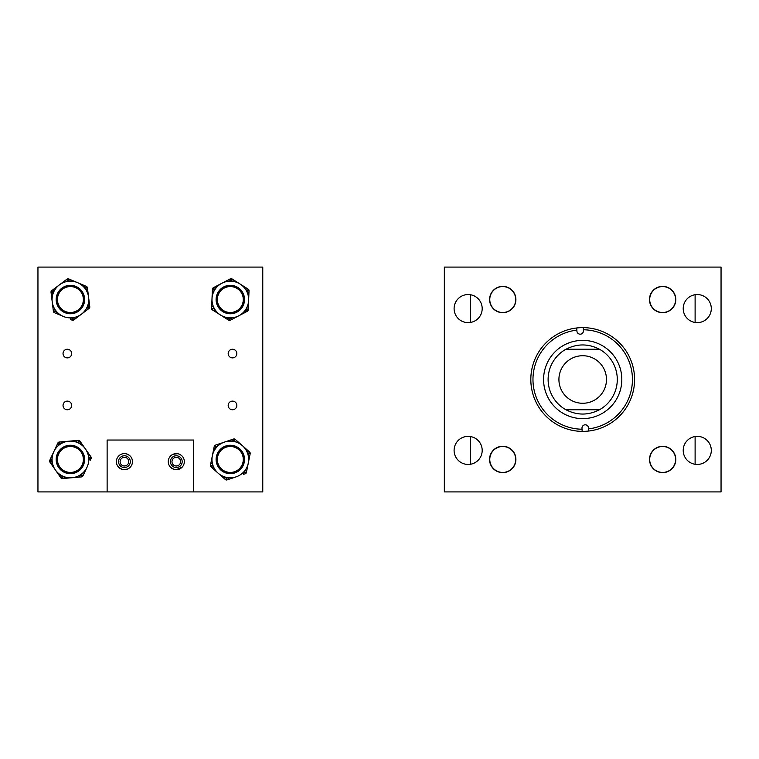 <?xml version="1.0" encoding="UTF-8"?>
<svg xmlns="http://www.w3.org/2000/svg" width="759" height="759" viewBox="0 0 759 759"><rect width="100%" height="100%" fill="white"/><g stroke="black" fill="none" stroke-linecap="round" stroke-linejoin="round"><path stroke-width="1.14" d="M683.214 308.6A14.042 14.042 0 0 0 697.255 322.641A14.042 14.042 0 0 0 711.297 308.6A14.042 14.042 0 0 0 697.255 294.549A14.042 14.042 0 0 0 683.214 308.6M683.214 450.4A14.042 14.042 0 0 0 697.255 464.451A14.042 14.042 0 0 0 711.297 450.4A14.042 14.042 0 0 0 697.255 436.359A14.042 14.042 0 0 0 683.214 450.4M489.602 299.539A13.14 13.14 0 0 0 502.743 312.68A13.14 13.14 0 0 0 515.892 299.539A13.14 13.14 0 0 0 502.743 286.39A13.14 13.14 0 0 0 489.602 299.539M454.1 308.6A14.042 14.042 0 0 0 468.151 322.641A14.042 14.042 0 0 0 482.193 308.6A14.042 14.042 0 0 0 468.151 294.549A14.042 14.042 0 0 0 454.1 308.6M489.602 459.461A13.14 13.14 0 0 0 502.743 472.61A13.14 13.14 0 0 0 515.892 459.461A13.14 13.14 0 0 0 502.743 446.32A13.14 13.14 0 0 0 500.399 472.402M454.1 450.4A14.042 14.042 0 0 0 468.151 464.451A14.042 14.042 0 0 0 482.193 450.4A14.042 14.042 0 0 0 468.151 436.359A14.042 14.042 0 0 0 454.1 450.4M649.514 459.461A13.14 13.14 0 0 0 662.654 472.61A13.14 13.14 0 0 0 675.795 459.461A13.14 13.14 0 0 0 662.654 446.32A13.14 13.14 0 0 0 649.514 459.461M649.514 299.539A13.14 13.14 0 0 0 662.654 312.68A13.14 13.14 0 0 0 675.795 299.539A13.14 13.14 0 0 0 662.654 286.39A13.14 13.14 0 0 0 660.235 312.452M721.05 267.092L721.05 491.908L444.347 491.908L444.347 267.092L721.05 267.092M621.763 377.46A39.117 39.117 0 0 1 584.743 418.57A39.117 39.117 0 0 1 543.634 381.54A39.117 39.117 0 0 1 580.663 340.43A39.117 39.117 0 0 1 621.763 377.46M617.238 377.697A34.591 34.591 0 0 1 599.449 409.765A34.591 34.591 0 0 0 599.449 349.235C588.282 343.523 577.115 343.523 565.958 349.235A34.591 34.591 0 0 0 565.958 409.765C577.115 415.477 588.282 415.477 599.449 409.765L565.958 409.765M576.868 330.108L576.925 331.104A3.254 3.254 0 0 0 580.341 334.188A3.254 3.254 0 0 0 583.415 330.763L583.358 329.767A49.733 49.733 0 0 1 632.37 376.91A49.733 49.733 0 0 1 588.529 428.892L588.481 427.896A3.254 3.254 0 0 0 585.066 424.812A3.254 3.254 0 0 0 581.982 428.237L582.039 429.233A49.733 49.733 0 0 1 533.036 382.09A49.733 49.733 0 0 1 576.868 330.108L576.755 327.964A51.878 51.878 0 0 1 634.515 376.796A51.878 51.878 0 0 1 582.153 431.378A51.878 51.878 0 0 1 530.892 382.204A51.878 51.878 0 0 1 576.755 327.964M582.039 429.233L582.106 430.486M588.529 428.892L588.595 430.144M583.358 329.767L583.254 327.622M548.159 381.303A34.591 34.591 0 0 1 565.958 349.235L599.449 349.235M558.918 379.5A23.776 23.776 0 0 0 582.703 403.276A23.776 23.776 0 0 0 606.479 379.5A23.776 23.776 0 0 0 582.703 355.724A23.776 23.776 0 0 0 558.918 379.5M71.678 353.561A4.326 4.326 0 0 1 67.361 357.887A4.326 4.326 0 0 1 63.035 353.561A4.326 4.326 0 0 1 67.361 349.235A4.326 4.326 0 0 1 71.678 353.561M71.678 405.439A4.326 4.326 0 0 1 67.361 409.765A4.326 4.326 0 0 1 63.035 405.439A4.326 4.326 0 0 1 67.361 401.113A4.326 4.326 0 0 1 71.678 405.439M128.745 461.643A4.326 4.326 0 0 1 124.419 465.969A4.326 4.326 0 0 1 120.093 461.643A4.326 4.326 0 0 1 124.419 457.326A4.326 4.326 0 0 1 128.745 461.643M180.623 461.643A4.326 4.326 0 0 1 176.297 465.969A4.326 4.326 0 0 1 171.98 461.643A4.326 4.326 0 0 1 176.297 457.326A4.326 4.326 0 0 1 180.623 461.643M236.827 405.439A4.326 4.326 0 0 1 232.501 409.765A4.326 4.326 0 0 1 228.184 405.439A4.326 4.326 0 0 1 232.501 401.113A4.326 4.326 0 0 1 236.827 405.439M236.827 353.561A4.326 4.326 0 0 1 232.501 357.887A4.326 4.326 0 0 1 228.184 353.561A4.326 4.326 0 0 1 232.501 349.235A4.326 4.326 0 0 1 236.827 353.561M107.123 491.908L37.95 491.908L37.95 267.092L262.766 267.092L262.766 491.908L193.592 491.908L193.592 440.03L107.123 440.03L107.123 491.908L193.592 491.908M80.89 474.508A18.33 18.33 0 0 0 85.444 448.986A18.33 18.33 0 0 0 59.923 444.423A18.33 18.33 0 0 0 55.369 469.944A18.33 18.33 0 0 0 80.89 474.508M62.276 447.801A14.212 14.212 0 0 0 58.737 467.591A14.212 14.212 0 0 0 78.528 471.13A14.212 14.212 0 0 0 82.067 451.339A14.212 14.212 0 0 0 62.276 447.801M62.883 448.683A13.14 13.14 0 0 0 59.619 466.984A13.14 13.14 0 0 0 77.921 470.248A13.14 13.14 0 0 0 81.185 451.947A13.14 13.14 0 0 0 62.883 448.683M87 467.25L82.93 475.921A1.727 1.727 0 0 1 81.517 476.918L62.409 478.549A1.727 1.727 0 0 1 60.843 477.809L50.919 463.569L59.809 476.32L61.232 475.333L62.266 476.823L64.069 476.671L64.221 478.388M91.071 458.569L90.302 460.21L88.737 459.48L89.505 457.838L88.471 456.349L89.885 455.362L90.919 456.842A1.727 1.727 0 0 1 91.071 458.569A1.727 1.727 0 0 0 90.919 456.842L89.505 457.838L91.071 458.569M50.502 458.721L52.067 459.451L51.299 461.092L52.343 462.582L50.919 463.569L49.885 462.089A1.727 1.727 0 0 1 49.733 460.362L57.874 443.009A1.727 1.727 0 0 1 59.297 442.013L78.395 440.381A1.727 1.727 0 0 1 79.961 441.121L89.885 455.362M57.105 444.641L58.671 445.381L59.297 442.013A1.727 1.727 0 0 0 57.874 443.009L61.251 443.588L61.1 441.861M76.593 440.543L76.735 442.26L78.538 442.108L79.581 443.598L80.995 442.601M83.699 474.28L82.133 473.55L81.365 475.191L79.562 475.343L79.704 477.069M231.068 281.219A18.33 18.33 0 0 0 211.998 298.78A18.33 18.33 0 0 0 229.56 317.85A18.33 18.33 0 0 0 248.629 300.289A18.33 18.33 0 0 0 231.068 281.219M215.727 288.439A18.33 18.33 0 0 0 214.047 291.086L212.321 291.02L212.397 289.207A1.727 1.727 0 0 1 213.317 287.746L221.808 283.297L214.92 286.902L215.727 288.439L214.123 289.274L214.047 291.086M229.73 313.742A14.212 14.212 0 0 0 244.521 300.118A14.212 14.212 0 0 0 230.897 285.327A14.212 14.212 0 0 0 216.106 298.951A14.212 14.212 0 0 0 229.73 313.742M229.778 312.67A13.14 13.14 0 0 0 243.449 300.071A13.14 13.14 0 0 0 230.85 286.399A13.14 13.14 0 0 0 217.178 298.999A13.14 13.14 0 0 0 229.778 312.67M221.808 283.297L230.3 278.847A1.727 1.727 0 0 1 232.026 278.923L248.221 289.179A1.727 1.727 0 0 1 249.028 290.706L248.307 308.05L248.952 292.519L247.225 292.452L247.292 290.64L245.764 289.672A18.33 18.33 0 0 0 240.129 284.046M245.707 312.167L244.901 310.64L246.504 309.795L246.58 307.983L248.307 308.05L248.24 309.862A1.727 1.727 0 0 1 247.311 311.323L230.328 320.222A1.727 1.727 0 0 1 228.601 320.146L212.406 309.89A1.727 1.727 0 0 1 211.609 308.363L212.321 291.02M231.931 319.378L231.134 317.85L228.601 320.146A1.727 1.727 0 0 0 230.328 320.222L227.994 317.717L227.074 319.178M213.934 310.858L214.863 309.397L213.336 308.429L213.412 306.617L211.676 306.551M228.696 279.692L229.493 281.219L231.106 280.384L232.633 281.352L233.563 279.891M246.694 288.211L245.764 289.672M55.786 310.602A18.33 18.33 0 0 0 81.469 314.15A18.33 18.33 0 0 0 85.017 288.467A18.33 18.33 0 0 0 59.335 284.919A18.33 18.33 0 0 0 55.786 310.602M81.735 290.953A14.212 14.212 0 0 0 61.821 288.202A14.212 14.212 0 0 0 59.069 308.116A14.212 14.212 0 0 0 78.983 310.867A14.212 14.212 0 0 0 81.735 290.953M80.881 291.598A13.14 13.14 0 0 0 62.466 289.056A13.14 13.14 0 0 0 59.923 307.471A13.14 13.14 0 0 0 78.338 310.014A13.14 13.14 0 0 0 80.881 291.598M63.282 316.427L54.449 312.699A1.727 1.727 0 0 1 53.405 311.323L51.024 292.3A1.727 1.727 0 0 1 51.697 290.706L65.53 280.232L53.139 289.615L54.183 290.991L52.741 292.092L52.969 293.885L51.251 294.103M72.114 320.146L70.445 319.444L71.118 317.85L72.788 318.552L74.23 317.461L75.274 318.837L73.832 319.937A1.727 1.727 0 0 1 72.114 320.146A1.727 1.727 0 0 0 73.832 319.937L72.788 318.552L72.114 320.146M70.359 279.625L69.695 281.219L68.025 280.517L66.574 281.608L65.53 280.232L66.972 279.132A1.727 1.727 0 0 1 68.69 278.923L86.355 286.371A1.727 1.727 0 0 1 87.399 287.746L89.78 306.769A1.727 1.727 0 0 1 89.116 308.363L75.274 318.837M84.685 285.659L84.012 287.253L87.399 287.746A1.727 1.727 0 0 0 86.355 286.371L85.909 289.758L87.627 289.54M89.562 304.966L87.845 305.184L88.072 306.978L86.621 308.078L87.665 309.454M56.119 313.41L56.792 311.816L55.122 311.105L54.895 309.311L53.177 309.53M226.694 477.439A18.33 18.33 0 0 0 248.288 463.085A18.33 18.33 0 0 0 233.933 441.491A18.33 18.33 0 0 0 212.34 455.846A18.33 18.33 0 0 0 226.694 477.439M233.117 445.533A14.212 14.212 0 0 0 216.381 456.662A14.212 14.212 0 0 0 227.51 473.398A14.212 14.212 0 0 0 244.246 462.269A14.212 14.212 0 0 0 233.117 445.533M232.909 446.577A13.14 13.14 0 0 0 217.435 456.871A13.14 13.14 0 0 0 227.719 472.354A13.14 13.14 0 0 0 243.203 462.06A13.14 13.14 0 0 0 232.909 446.577M236.163 476.842L227.083 479.897A1.727 1.727 0 0 1 225.385 479.555L211.002 466.88A1.727 1.727 0 0 1 210.452 465.239L213.877 448.227L210.812 463.464L212.501 463.806L212.15 465.58L213.507 466.785L212.368 468.085M245.252 473.777L243.535 474.356L242.984 472.715L244.702 472.136L245.053 470.362L246.751 470.703L246.39 472.477A1.727 1.727 0 0 1 245.252 473.777A1.727 1.727 0 0 0 246.39 472.477L244.702 472.136L245.252 473.777M217.093 444.575L217.653 446.216L215.935 446.795L215.575 448.569L213.877 448.227L214.237 446.453A1.727 1.727 0 0 1 215.376 445.154L233.544 439.034A1.727 1.727 0 0 1 235.243 439.376L249.626 452.051A1.727 1.727 0 0 1 250.176 453.683L246.751 470.703M231.827 439.613L232.377 441.254L235.243 439.376A1.727 1.727 0 0 0 233.544 439.034L235.461 441.871L236.599 440.571M248.269 450.846L247.121 452.146L248.478 453.351L248.127 455.125L249.815 455.466M228.801 479.318L228.25 477.677L226.533 478.255L225.167 477.06L224.028 478.36M695.111 294.72L695.111 322.471M695.111 436.529L695.111 464.28M470.295 294.72L470.295 322.471M470.295 436.529L470.295 464.28M501.301 312.594A13.14 13.14 0 0 1 489.678 298.088A13.14 13.14 0 0 1 504.185 286.475A13.14 13.14 0 0 1 515.892 299.539M489.811 457.117A13.14 13.14 0 0 1 515.892 459.461M649.742 297.111A13.14 13.14 0 0 1 675.795 299.539M660.7 472.459A13.14 13.14 0 0 1 649.657 457.506A13.14 13.14 0 0 1 664.618 446.472A13.14 13.14 0 0 1 675.652 461.425A13.14 13.14 0 0 1 660.7 472.459M217.34 299.539A12.969 12.969 0 0 0 230.319 312.509M238.298 309.757A12.969 12.969 0 0 0 236.002 287.879A12.969 12.969 0 0 0 220.091 307.518A12.969 12.969 0 0 0 238.298 309.757A12.969 12.969 0 0 0 240.537 291.551A12.969 12.969 0 0 0 222.33 289.312M173.963 469.337L170.784 467.497M176.297 469.688C168.697 467.022 168.697 467.022 176.297 469.688L182.179 467.127M168.261 461.643A8.045 8.045 0 0 0 176.297 469.688A8.045 8.045 0 0 0 184.342 461.643A8.045 8.045 0 0 0 176.297 453.607A8.045 8.045 0 0 0 168.261 461.643M127.74 468.967L124.419 469.688L122.095 469.347L118.907 467.497M118.66 467.259L121.098 468.967M128.594 468.512L130.301 467.127M116.374 461.643A8.045 8.045 0 0 0 124.419 469.688A8.045 8.045 0 0 0 132.464 461.643A8.045 8.045 0 0 0 124.419 453.607A8.045 8.045 0 0 0 116.374 461.643M177.502 453.692L172.976 454.318M172.122 454.774L170.595 455.979M125.615 453.692L124.419 453.607C116.82 456.273 116.82 456.273 124.419 453.607L123.224 453.692M118.537 461.643A5.882 5.882 0 0 0 124.419 467.525A5.882 5.882 0 0 0 130.301 461.643A5.882 5.882 0 0 0 124.419 455.761A5.882 5.882 0 0 0 118.537 461.643M170.424 461.643A5.882 5.882 0 0 0 176.297 467.525A5.882 5.882 0 0 0 182.179 461.643A5.882 5.882 0 0 0 176.297 455.761A5.882 5.882 0 0 0 170.424 461.643M126.193 453.797L129.296 455.248M128.603 454.774L127.74 454.318M178.631 453.948L180.481 454.774M181.183 455.248L179.617 454.318M178.621 453.948L178.071 453.797M654.562 309.672A12.969 12.969 0 0 0 672.797 307.623A12.969 12.969 0 0 0 670.747 289.397A12.969 12.969 0 0 0 652.522 291.447A12.969 12.969 0 0 0 654.562 309.672M515.712 299.539A12.969 12.969 0 0 0 502.743 286.56A12.969 12.969 0 0 0 489.773 299.539A12.969 12.969 0 0 0 502.743 312.509A12.969 12.969 0 0 0 515.712 299.539M515.712 459.461A12.969 12.969 0 0 0 502.743 446.491A12.969 12.969 0 0 0 489.773 459.461A12.969 12.969 0 0 0 502.743 472.44A12.969 12.969 0 0 0 515.712 459.461M673.707 466.254A12.969 12.969 0 0 0 669.438 448.408A12.969 12.969 0 0 0 651.601 452.677A12.969 12.969 0 0 0 655.871 470.523A12.969 12.969 0 0 0 673.707 466.254M83.376 299.539A12.969 12.969 0 0 0 70.407 286.56A12.969 12.969 0 0 0 57.437 299.539A12.969 12.969 0 0 0 70.407 312.509A12.969 12.969 0 0 0 83.376 299.539M243.288 459.461A12.969 12.969 0 0 0 230.319 446.491A12.969 12.969 0 0 0 217.34 459.461A12.969 12.969 0 0 0 230.319 472.44A12.969 12.969 0 0 0 243.288 459.461M83.376 459.461A12.969 12.969 0 0 0 70.407 446.491A12.969 12.969 0 0 0 57.437 459.461A12.969 12.969 0 0 0 70.407 472.44A12.969 12.969 0 0 0 83.376 459.461M82.352 476.614A1.727 1.727 0 0 1 81.517 476.918L81.365 475.191L82.93 475.921A1.727 1.727 0 0 1 82.352 476.614M78.395 440.381A1.727 1.727 0 0 1 79.961 441.121L78.538 442.108L78.395 440.381M62.409 478.549A1.727 1.727 0 0 1 60.843 477.809L62.266 476.823L62.409 478.549M49.885 462.089A1.727 1.727 0 0 1 49.733 460.362L51.299 461.092L49.885 462.089M231.172 278.657A1.727 1.727 0 0 1 232.026 278.923L231.106 280.384L230.3 278.847A1.727 1.727 0 0 1 231.172 278.657M212.406 309.89A1.727 1.727 0 0 1 211.609 308.363L213.336 308.429L212.406 309.89M212.397 289.207A1.727 1.727 0 0 1 213.317 287.746L214.123 289.274L212.397 289.207M248.221 289.179A1.727 1.727 0 0 1 249.028 290.706L247.292 290.64L248.221 289.179M248.24 309.862A1.727 1.727 0 0 1 247.311 311.323L246.504 309.795L248.24 309.862M53.747 312.158A1.727 1.727 0 0 1 53.405 311.323L55.122 311.105L54.449 312.699A1.727 1.727 0 0 1 53.747 312.158M89.78 306.769A1.727 1.727 0 0 1 89.116 308.363L88.072 306.978L89.78 306.769M51.024 292.3A1.727 1.727 0 0 1 51.697 290.706L52.741 292.092L51.024 292.3M66.972 279.132A1.727 1.727 0 0 1 68.69 278.923L68.025 280.517L66.972 279.132M226.191 479.954A1.727 1.727 0 0 1 225.385 479.555L226.533 478.255L227.083 479.897A1.727 1.727 0 0 1 226.191 479.954M249.626 452.051A1.727 1.727 0 0 1 250.176 453.683L248.478 453.351L249.626 452.051M211.002 466.88A1.727 1.727 0 0 1 210.452 465.239L212.15 465.58L211.002 466.88M214.237 446.453A1.727 1.727 0 0 1 215.376 445.154L215.935 446.795L214.237 446.453"/></g></svg>
